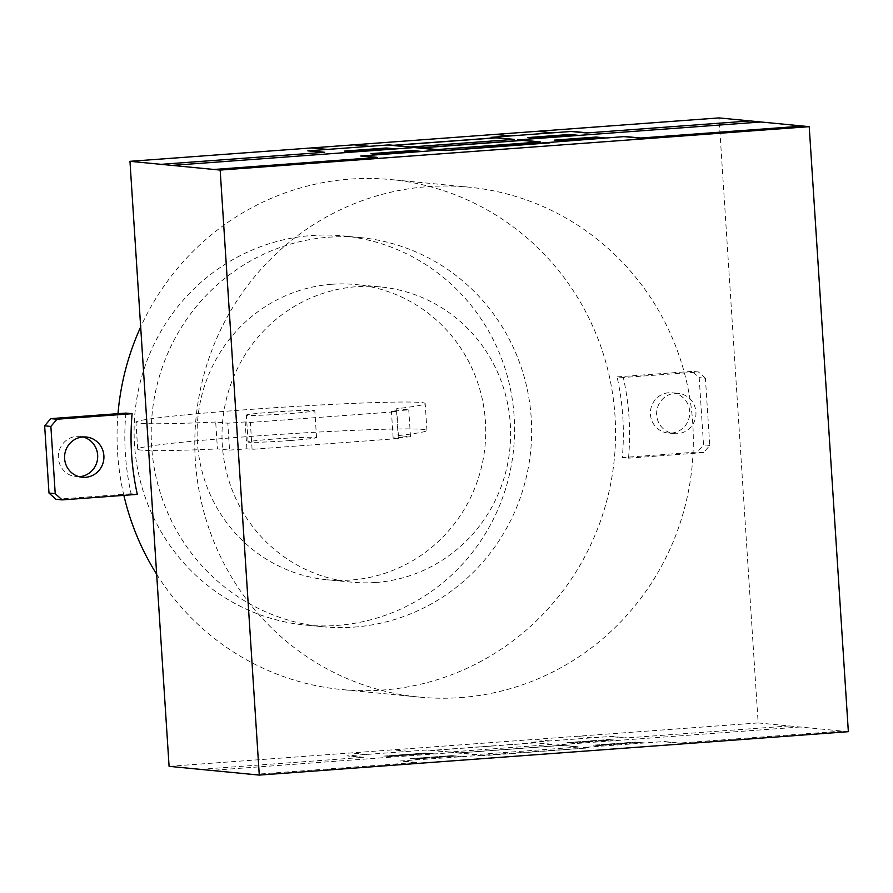 <?xml version="1.0" encoding="UTF-8"?>
<svg xmlns="http://www.w3.org/2000/svg" width="893" height="893" viewBox="0 0 893 893"><rect width="100%" height="100%" fill="white"/><g stroke="black" fill="none" stroke-linecap="round" stroke-linejoin="round"><path stroke-width="0.67" stroke-dasharray="4.46 3.35" d="M290.225 440.539A34.302 1.317 176.3 0 1 248.087 441.99A34.302 1.317 176.3 0 1 274.408 439.01A34.302 1.317 176.3 0 1 315.62 437.324A34.302 1.317 176.3 0 1 316.546 437.559A34.302 1.317 176.3 0 1 290.225 440.539M272.666 412.119A34.302 1.317 -3.7 0 0 246.356 415.1A34.302 1.317 -3.7 0 0 288.495 413.649A34.302 1.317 -3.7 0 0 314.805 410.668A34.302 1.317 -3.7 0 0 313.878 410.434A34.302 1.317 -3.7 0 0 272.666 412.119M215.693 422.043A144.923 5.548 176.3 0 1 135.959 422.233A144.923 5.548 176.3 0 1 280.223 407.353A144.923 5.548 176.3 0 1 425.191 403.536A144.923 5.548 176.3 0 1 396.648 408.704L408.76 409.876L391.413 411.16L396.581 411.662L250.341 422.445L245.173 421.942L227.815 423.215L215.693 422.043L217.434 448.933L229.557 450.105L227.815 423.215M229.557 450.105L246.903 448.822L252.083 449.324L398.323 438.552L393.143 438.05L410.501 436.766L398.39 435.594L396.648 408.704M398.39 435.594A144.923 5.548 -3.7 0 0 426.932 430.426A144.923 5.548 -3.7 0 0 281.965 434.244A144.923 5.548 -3.7 0 0 137.701 449.123A144.923 5.548 -3.7 0 0 217.434 448.933M410.501 436.766L408.76 409.876M393.143 438.05L391.413 411.16M398.323 438.552L396.581 411.662M252.083 449.324L250.341 422.445M246.903 448.822L245.173 421.942M79.209 476.717A20.226 19.668 -84.5 0 1 76.072 476.672A20.226 19.668 -84.5 0 1 58.391 457.986A20.226 19.668 -84.5 0 1 76.72 436.376A20.226 19.668 -84.5 0 1 79.979 436.409A20.226 19.668 -84.5 0 1 83.071 436.967M156.677 574.266A256.168 249.203 95.5 0 0 341.561 689.541A256.168 249.203 95.5 0 0 382.84 690.021A256.168 249.203 95.5 0 0 615.545 437.458A256.168 249.203 95.5 0 0 391.078 179.593A256.168 249.203 95.5 0 0 349.799 179.125A256.168 249.203 95.5 0 0 140.681 326.961M460.587 697.578A256.168 249.203 95.5 0 0 693.292 445.004A256.168 249.203 95.5 0 0 468.825 187.15A256.168 249.203 95.5 0 0 427.546 186.67A256.168 249.203 95.5 0 0 194.83 439.233A256.168 249.203 95.5 0 0 419.308 697.098A256.168 249.203 95.5 0 0 460.587 697.578M623.303 377.493L617.074 376.891A256.168 249.203 -84.5 0 1 622.298 457.562L628.516 458.165A256.168 249.203 95.5 0 0 623.303 377.493L698.426 371.957L692.209 371.354L699.186 377.594L703.528 444.814L697.422 452.025L622.298 457.562M668.768 392.741A20.226 19.668 95.5 0 0 650.439 414.352A20.226 19.668 95.5 0 0 668.12 433.038A20.226 19.668 95.5 0 0 689.709 411.461A20.226 19.668 95.5 0 0 672.027 392.775A20.226 19.668 95.5 0 0 668.768 392.741M674.996 393.344A20.226 19.668 -84.5 0 1 678.245 393.378A20.226 19.668 -84.5 0 1 695.926 412.064A20.226 19.668 -84.5 0 1 674.338 433.641A20.226 19.668 -84.5 0 1 656.656 414.955A20.226 19.668 -84.5 0 1 674.996 393.344M617.074 376.891L692.209 371.354M628.516 458.165L703.651 452.628L709.756 445.417L705.403 378.208L699.186 377.594M709.756 445.417L703.528 444.814M703.651 452.628L697.422 452.025M705.403 378.208L698.426 371.957M117.999 413.671A256.168 249.203 95.5 0 0 123.859 495.358M125.891 413.091A256.168 249.203 95.5 0 0 131.104 493.762L137.321 494.365M55.969 499.299L131.104 493.762M311.724 235.54A195.5 190.176 -84.5 0 1 343.225 235.908A195.5 190.176 -84.5 0 1 514.535 432.703A195.5 190.176 -84.5 0 1 336.94 625.446A195.5 190.176 -84.5 0 1 305.439 625.078A195.5 190.176 -84.5 0 1 134.129 428.294A195.5 190.176 -84.5 0 1 311.724 235.54M354.041 627.109A195.5 190.176 95.5 0 0 531.636 434.355A195.5 190.176 95.5 0 0 360.325 237.571A195.5 190.176 95.5 0 0 328.825 237.203A195.5 190.176 95.5 0 0 151.23 429.957A195.5 190.176 95.5 0 0 322.54 626.741A195.5 190.176 95.5 0 0 354.041 627.109M331.872 284.264A148.316 144.275 -84.5 0 1 355.771 284.543A148.316 144.275 -84.5 0 1 485.725 433.831A148.316 144.275 -84.5 0 1 351.005 580.048A148.316 144.275 -84.5 0 1 327.106 579.769A148.316 144.275 -84.5 0 1 197.141 430.482A148.316 144.275 -84.5 0 1 331.872 284.264M375.875 582.47A148.316 144.275 95.5 0 0 510.606 436.242A148.316 144.275 95.5 0 0 380.652 286.954A148.316 144.275 95.5 0 0 356.754 286.675A148.316 144.275 95.5 0 0 222.022 432.904A148.316 144.275 95.5 0 0 351.987 582.191A148.316 144.275 95.5 0 0 375.875 582.47M169.09 766.339L758.157 722.928L719.032 117.909M758.157 722.928L848.35 731.68M449.905 752.018L428.138 749.897L346.975 755.88L362.525 757.398M200.199 769.353L363.831 757.297L348.27 755.791M491.128 746.113L477.32 747.128M476.092 747.218L492.222 746.023M455.397 748.635L456.022 748.691M454.727 748.68L455.352 748.747M429.689 750.053L428.372 750.153M430.002 750.087L428.685 750.176M503.63 749.707L517.427 748.68M481.829 751.203L482.454 751.259M518.654 748.591L502.536 749.785M481.16 751.247L481.785 751.314M434.924 753.915L425.593 753.011L383.711 756.092L393.032 757.007M424.298 753.1L428.651 753.525L389.381 756.427L385.028 756.003M427.769 753.223L387.205 756.215M430.259 753.469L388.377 756.55M476.337 754.585L454.57 752.464L211.083 770.413M456.435 752.654L455.117 752.743M427.714 753.435L429.02 753.346M386.814 756.404L388.131 756.304M387.127 756.427L388.444 756.338M424.61 753.134L385.341 756.025M424.454 753.123L425.727 753.022M531.547 742.284L553.325 744.394L448.587 752.118L426.821 749.997M552.008 744.494L530.23 742.373L611.392 736.401L626.942 737.908M789.256 725.942L625.647 737.998L610.098 736.491M512.303 744.55L511.678 744.483M512.325 744.438L512.95 744.505M533.11 742.429L531.793 742.529M532.105 742.563L533.422 742.463M618.202 740.409L608.87 739.504L566.966 742.596L576.298 743.501M611.984 739.806L610.667 739.906M612.297 739.839L610.979 739.929M571.632 743.043L613.536 739.951M607.553 739.605L611.906 740.018L572.636 742.92L568.283 742.496M569.142 742.797L609.729 739.817M571.71 742.831L570.393 742.92M568.595 742.529L607.865 739.627M567.088 742.608L568.439 742.507M558.538 745.13L559.855 745.03M538.736 747.117L538.111 747.05M538.758 747.006L539.383 747.073M534.594 742.797L432.491 750.321M458.924 752.888L561.027 745.365M535.208 742.864L433.105 750.388M561.641 745.432L459.549 752.955M591.769 737.841L576.219 736.334M549.865 740.933L534.315 739.426M408.492 751.348L392.942 749.841M366.599 754.44L351.049 752.922M800.139 727.002L556.674 744.941L578.441 747.061M253.065 774.488L416.696 762.432L401.147 760.925M415.401 762.522L399.852 761.015L587.46 747.932L583.107 747.508L664.258 741.525L679.819 743.043M461.357 756.483L452.025 755.578L410.144 758.659L419.476 759.575M584.424 747.419L589.09 747.865L484.352 755.59L479.686 755.132M451.043 755.701L411.773 758.592M450.731 755.668L455.084 756.092L415.814 758.994L411.461 758.57M452.907 755.88L413.638 758.782M456.691 756.025L414.81 759.117M454.157 756.003L455.452 755.913M450.887 755.69L452.159 755.59M454.202 755.791L452.885 755.88M413.258 758.961L414.564 758.871M413.571 758.994L414.888 758.894M842.132 731.077L678.513 743.132L662.963 741.625M644.634 742.976L635.303 742.072L593.399 745.164L602.73 746.068M638.729 742.407L637.412 742.496M598.064 745.61L639.968 742.518M638.417 742.373L637.1 742.474M595.028 745.097L634.298 742.195M596.892 745.275L636.162 742.373M633.985 742.172L638.339 742.585L599.069 745.488L594.716 745.063M598.143 745.398L596.825 745.488M595.575 745.365L596.881 745.275M593.532 745.175L594.872 745.075M557.991 744.851L579.758 746.961L475.02 754.674L453.253 752.565M248.087 441.99L246.356 415.1M316.546 437.559L314.805 410.668M426.932 430.426L425.191 403.536M137.701 449.123L135.959 422.233M82.29 477.275L76.072 476.672M468.825 187.15L391.078 179.593M672.027 392.775L678.245 393.378M674.338 433.641L668.12 433.038M419.308 697.098L341.561 689.541M86.208 437.012L79.979 436.409M360.325 237.571L343.225 235.908M322.54 626.741L305.439 625.078M380.652 286.954L355.771 284.543M351.987 582.191L327.106 579.769"/><path stroke-width="1.34" d="M64.609 458.589A20.226 19.668 95.5 0 0 82.29 477.275A20.226 19.668 95.5 0 0 103.878 455.698A20.226 19.668 95.5 0 0 86.208 437.012A20.226 19.668 95.5 0 0 82.949 436.978A20.226 19.668 95.5 0 0 64.609 458.589M83.071 436.967A20.226 19.668 -84.5 0 1 97.661 455.095A20.226 19.668 -84.5 0 1 79.209 476.717M140.681 326.961A256.168 249.203 95.5 0 0 117.999 413.671M123.859 495.358A256.168 249.203 95.5 0 0 156.677 574.266M132.108 413.693L125.891 413.091L50.756 418.627L44.65 425.838L48.992 493.059L55.969 499.299L62.186 499.901L55.221 493.662L50.868 426.441L56.973 419.23L132.108 413.693A256.168 249.203 -84.5 0 0 137.321 494.365L62.186 499.901M55.221 493.662L48.992 493.059M50.868 426.441L44.65 425.838M56.973 419.23L50.756 418.627M809.225 126.661L719.032 117.909L129.965 161.32L169.09 766.339L259.283 775.091L220.158 170.072L809.225 126.661L848.35 731.68L259.283 775.091M129.965 161.32L220.158 170.072M410.78 146.999L389.013 144.889L307.851 150.861L323.4 152.379M161.075 164.334L324.706 152.279L309.145 150.772M452.003 141.094L438.195 142.11M436.967 142.199L453.097 141.016M416.272 143.617L416.897 143.684M415.602 143.673L416.227 143.728M390.565 145.034L389.248 145.135M390.877 145.068L389.56 145.157M464.505 144.688L478.302 143.673M442.705 146.184L443.33 146.251M479.53 143.583L463.411 144.766M442.035 146.24L442.66 146.296M395.8 148.897L386.468 147.992L344.586 151.084L353.907 151.989M385.173 148.093L389.527 148.506L350.257 151.408L345.904 150.984M388.645 148.205L348.08 151.196M391.134 148.45L349.252 151.531M437.213 149.566L415.446 147.457L171.958 165.395M417.31 147.635L415.993 147.725M388.589 148.417L389.895 148.327M347.69 151.386L349.007 151.285M348.002 151.408L349.319 151.319M385.486 148.115L346.216 151.017M385.329 148.104L386.602 148.004M492.423 137.265L514.201 139.375L409.463 147.099L387.696 144.979M512.883 139.475L491.105 137.355L572.268 131.383L587.817 132.89M750.131 120.923L586.522 132.979L570.973 131.472M473.178 139.531L472.553 139.475M473.201 139.42L473.826 139.487M493.985 137.41L492.668 137.511M492.981 137.544L494.298 137.444M579.077 135.39L569.745 134.486L527.841 137.578L537.173 138.482M572.86 134.787L571.542 134.888M573.172 134.821L571.855 134.91M532.507 138.024L574.411 134.943M568.428 134.586L572.781 135.01L533.512 137.902L529.158 137.477M530.018 137.79L570.605 134.798M532.585 137.812L531.268 137.902M529.471 137.511L568.741 134.609M527.964 137.589L529.315 137.489M519.413 140.112L520.731 140.011M499.611 142.099L498.986 142.043M499.634 141.987L500.259 142.054M495.47 137.779L393.366 145.302M419.799 147.87L521.903 140.346M496.084 137.846L393.98 145.369M522.517 140.413L420.424 147.937M552.644 132.823L537.095 131.316M510.74 135.915L495.191 134.408M369.367 146.329L353.818 144.822M327.474 149.421L311.925 147.914M761.015 121.984L517.549 139.922L539.316 142.043M213.94 169.469L377.572 157.414L362.022 155.907M376.277 157.514L360.727 155.996L441.879 150.013L446.232 150.437L625.133 136.517L640.694 138.024M422.233 151.464L412.901 150.56L371.019 153.652L380.351 154.556M545.299 142.4L549.965 142.847L445.227 150.571L440.562 150.113M411.919 150.683L372.649 153.585M411.606 150.66L415.959 151.073L376.69 153.976L372.336 153.551M413.783 150.872L374.513 153.763M417.567 151.017L375.685 154.098M415.033 150.984L416.328 150.895M411.762 150.671L413.035 150.571M415.078 150.772L413.76 150.861M374.122 153.953L375.44 153.853M374.446 153.976L375.752 153.886M803.008 126.058L639.388 138.114L623.839 136.607M605.51 137.957L596.178 137.053L554.274 140.145L563.606 141.049M599.605 137.388L598.288 137.477M558.94 140.592L600.844 137.511M599.292 137.355L597.975 137.455M555.904 140.078L595.173 137.176M557.768 140.257L597.037 137.366M594.861 137.154L599.214 137.578L559.944 140.469L555.591 140.045M559.018 140.38L557.701 140.469M556.451 140.357L557.757 140.257M554.408 140.156L555.747 140.056M518.866 139.833L540.633 141.942L435.896 149.667L414.129 147.546"/></g></svg>
